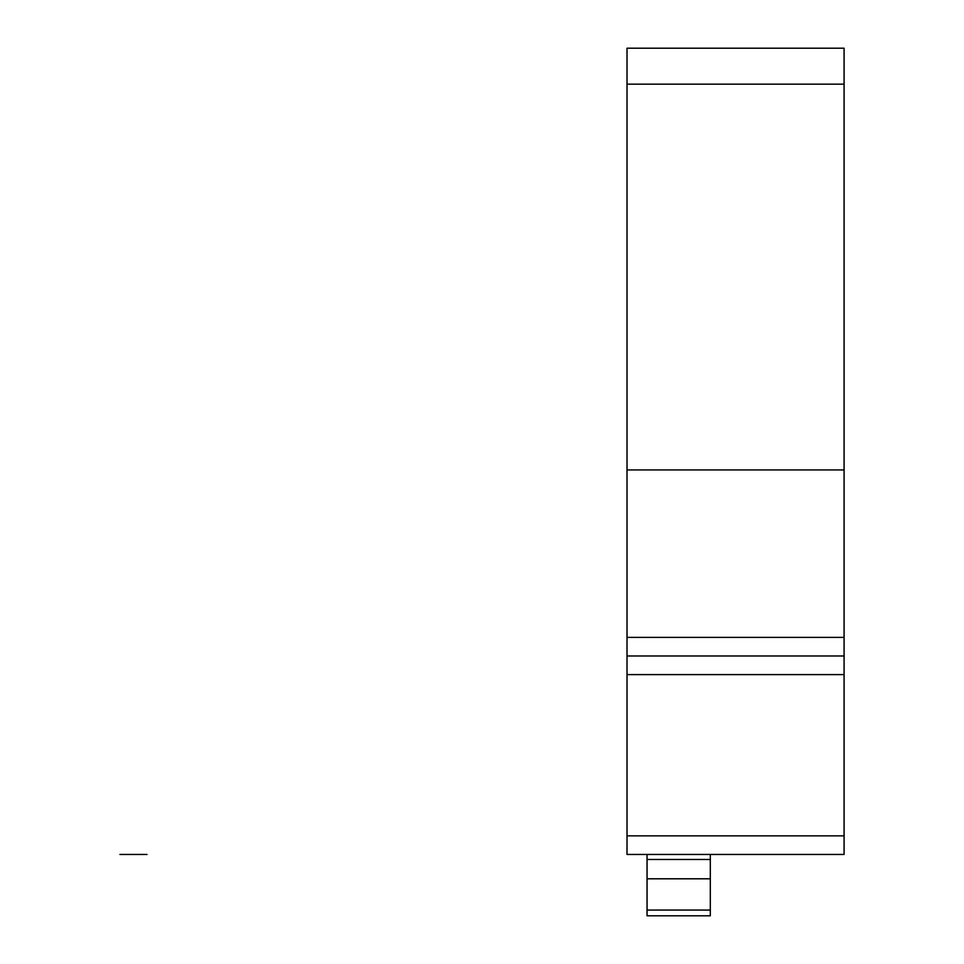 <?xml version="1.0" encoding="UTF-8"?>
<svg xmlns="http://www.w3.org/2000/svg" width="964" height="964" viewBox="0 0 964 964"><rect width="100%" height="100%" fill="white"/><g stroke="black" fill="none" stroke-linecap="round" stroke-linejoin="round"><path stroke-width="1.45" d="M710.311 854.453L710.311 915.8L647.049 915.8L647.049 854.453M844.078 84.169L844.078 469.938L627.01 469.938L844.078 469.938L844.078 655.99L627.01 655.99L844.078 655.99L844.078 854.453L627.01 854.453L627.01 48.2L844.078 48.2L844.078 84.169L627.01 84.169M147.058 854.453L119.922 854.453M740.268 655.99L741.545 655.99M730.82 655.99L729.471 655.99M742.401 655.99L740.448 655.99M728.808 655.99L730.604 655.99M747.498 655.99L755.402 655.99M723.711 655.99L715.613 655.99M759.499 655.99L735.64 655.99M723.59 655.99L692.501 655.99M703.949 655.99L711.589 655.99M722.771 655.99L775.418 655.99M748.317 655.99L695.671 655.99M724.723 655.99L641.614 655.99L724.723 655.99M678.102 655.99C642.783 655.99 642.783 655.99 678.102 655.99L687.561 655.99C723.723 655.99 723.723 655.99 687.561 655.99L678.102 655.99M829.474 655.99L746.365 655.99L829.474 655.99M792.986 655.99C828.305 655.99 828.305 655.99 792.986 655.99L783.527 655.99C747.377 655.99 747.377 655.99 783.527 655.99L792.986 655.99M767.489 655.99L703.6 655.99L767.489 655.99M696.201 655.99L670.137 655.99L696.201 655.99M800.951 655.99L774.887 655.99L800.951 655.99M760.451 655.99L710.625 655.99L760.451 655.99M748.341 655.99L722.747 655.99L748.341 655.99M658.81 655.99L672.354 655.99L658.81 655.99M707.54 655.99L693.996 655.99L707.54 655.99M763.56 655.99L777.105 655.99L763.56 655.99M812.291 655.99L798.746 655.99L812.291 655.99M710.311 910.064L647.049 910.064M710.311 878.794L647.049 878.794M710.311 859.478L647.049 859.478M844.078 835.848L627.01 835.848M844.078 674.607L627.01 674.607M844.078 637.385L627.01 637.385M710.311 915.8L647.049 915.8L710.311 915.8"/></g></svg>
